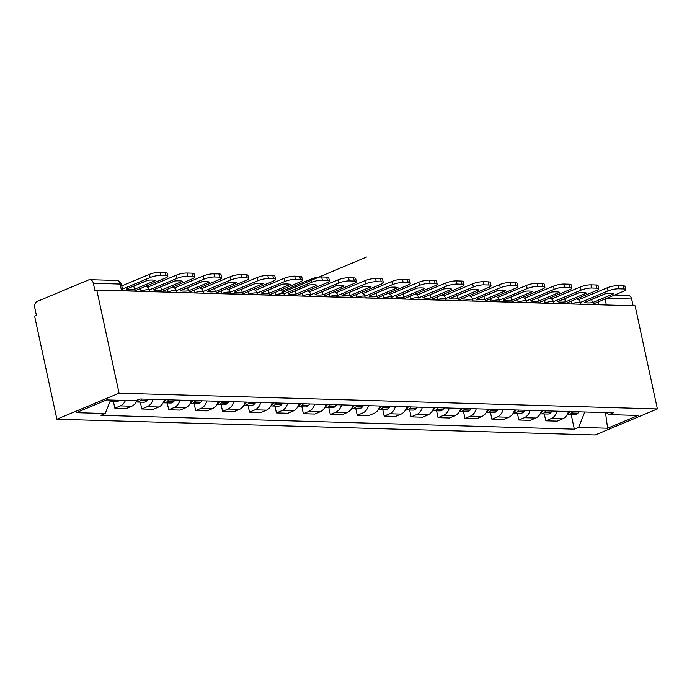 <?xml version="1.0" encoding="UTF-8"?>
<svg xmlns="http://www.w3.org/2000/svg" width="692" height="692" viewBox="0 0 692 692"><rect width="100%" height="100%" fill="white"/><g stroke="black" fill="none" stroke-linecap="round" stroke-linejoin="round"><path stroke-width="1.04" d="M96.785 290.078L94.977 290.839L93.342 283.262A5.121 3.771 -88.3 0 0 89.865 279.672A5.121 3.771 -88.3 0 0 88.654 279.897L37.342 301.401A5.121 3.771 -88.3 0 0 34.773 307.802L36.416 315.379L34.6 316.14L56.891 419.222L595.215 434.983L657.4 408.929L119.076 393.168L96.785 290.078L635.109 305.838L657.4 408.929M614.634 295.034L628.189 295.432A5.121 3.771 91.7 0 1 631.658 299.03L606.841 298.304M633.119 305.777L631.658 299.03M56.891 419.222L119.076 393.168M125.425 400.46A11.773 8.685 91.7 0 1 120.382 405.875L114.855 408.193L126.247 408.531L131.774 406.213A11.773 8.685 -88.3 0 0 137.068 400.175M113.367 401.334L114.855 408.193M153.019 399.362A11.773 8.685 91.7 0 1 147.318 406.662L141.782 408.981L153.183 409.318L158.71 407A11.773 8.685 -88.3 0 0 164.411 399.691M140.303 402.121L141.782 408.981M179.955 400.149A11.773 8.685 91.7 0 1 174.246 407.45L168.718 409.768L180.11 410.105L185.646 407.787A11.773 8.685 -88.3 0 0 191.347 400.486M167.239 402.908L168.718 409.768M206.882 400.936A11.773 8.685 91.7 0 1 201.182 408.245L195.654 410.555L207.046 410.892L212.574 408.574A11.773 8.685 -88.3 0 0 218.283 401.273M194.167 403.704L195.654 410.555M233.818 401.723A11.773 8.685 91.7 0 1 228.118 409.033L222.582 411.351L233.982 411.679L239.51 409.361A11.773 8.685 -88.3 0 0 245.21 402.061M221.103 404.491L222.582 411.351M260.754 402.51A11.773 8.685 91.7 0 1 255.045 409.82L249.518 412.138L260.91 412.467L266.446 410.157A11.773 8.685 -88.3 0 0 272.146 402.848M248.039 405.278L249.518 412.138M287.682 403.306A11.773 8.685 91.7 0 1 281.981 410.607L276.454 412.925L287.846 413.262L293.373 410.944A11.773 8.685 -88.3 0 0 299.082 403.635M274.966 406.066L276.454 412.925M314.618 404.093A11.773 8.685 91.7 0 1 308.917 411.394L303.381 413.712L314.782 414.05L320.31 411.731A11.773 8.685 -88.3 0 0 326.018 404.422M301.902 406.853L303.381 413.712M341.554 404.881A11.773 8.685 91.7 0 1 335.845 412.181L330.318 414.499L341.71 414.837L347.246 412.518A11.773 8.685 -88.3 0 0 352.946 405.218M328.838 407.64L330.318 414.499M368.49 405.668A11.773 8.685 91.7 0 1 362.781 412.977L357.254 415.286L368.646 415.624L374.173 413.306A11.773 8.685 -88.3 0 0 379.882 406.005M355.766 408.436L357.254 415.286M395.417 406.455A11.773 8.685 91.7 0 1 389.717 413.764L384.19 416.082L395.582 416.411L401.109 414.093A11.773 8.685 -88.3 0 0 406.818 406.792M382.702 409.223L384.19 416.082M422.354 407.242A11.773 8.685 91.7 0 1 416.653 414.551L411.117 416.869L422.518 417.198L428.045 414.88A11.773 8.685 -88.3 0 0 433.746 407.579M409.638 410.01L411.117 416.869M449.29 408.038A11.773 8.685 91.7 0 1 443.581 415.338L438.053 417.657L449.445 417.994L454.981 415.676A11.773 8.685 -88.3 0 0 460.682 408.367M436.565 410.797L438.053 417.657M476.217 408.825A11.773 8.685 91.7 0 1 470.517 416.126L464.989 418.444L476.381 418.781L481.909 416.463A11.773 8.685 -88.3 0 0 487.618 409.154M463.502 411.584L464.989 418.444M503.153 409.612A11.773 8.685 91.7 0 1 497.453 416.913L491.917 419.231L503.318 419.568L508.845 417.25A11.773 8.685 -88.3 0 0 514.545 409.941M490.438 412.371L491.917 419.231M530.089 410.399A11.773 8.685 91.7 0 1 524.38 417.708L518.853 420.018L530.245 420.355L535.781 418.037A11.773 8.685 -88.3 0 0 541.481 410.737M517.374 413.167L518.853 420.018M557.017 411.186A11.773 8.685 91.7 0 1 551.316 418.496L545.789 420.814L557.181 421.143L562.708 418.824A11.773 8.685 -88.3 0 0 568.417 411.524M544.301 413.954L545.789 420.814M110.625 400.028L105.21 413.522L76.206 412.674L106.663 399.915L135.667 400.763L139.931 398.981L613.337 412.839L609.081 414.62L638.085 415.468L607.619 428.236L578.616 427.388L584.792 412M105.21 413.522L100.954 415.312L574.36 429.17L578.616 427.388M571.237 414.742L574.36 429.17M606.304 412.631L609.081 414.62M309.514 296.072A5.121 1.099 167.8 0 0 309.687 294.455A5.121 1.099 167.8 0 0 302.612 295.873L302.093 296.089M336.45 296.859A5.121 1.099 167.8 0 0 336.623 295.242A5.121 1.099 167.8 0 0 329.548 296.66L329.029 296.877M605.5 412.605L607.619 428.236M129.715 289.515A15.864 3.399 -12.2 0 1 126.55 289.066L147.612 280.243A15.864 3.399 167.8 0 1 155.553 280.476L134.49 289.299A15.864 3.399 -12.2 0 1 129.715 289.515M110.14 401.23A6.462 4.766 -88.3 0 0 110.409 401.248A6.462 4.766 -88.3 0 0 113.237 400.106M110.409 401.248L116.714 401.429A6.462 4.766 -88.3 0 0 119.534 400.287M134.058 291.168A3.071 2.266 91.7 0 1 134.317 291.038L165.509 277.968A7.673 1.643 167.8 0 0 167.827 276.195A7.673 1.643 167.8 0 0 165.769 275.537L160.76 275.39A7.673 1.643 167.8 0 0 150.138 277.518L149.455 274.343L121.783 285.934M122.475 289.109L150.138 277.518M134.49 289.299L133.807 286.125A15.864 3.399 -12.2 0 1 133.504 286.151M133.807 286.125L147.915 280.208M149.455 274.343A7.673 1.643 -12.2 0 1 160.068 272.215L160.76 275.39M165.769 275.537L165.077 272.363L160.068 272.215M165.077 272.363A7.673 1.643 -12.2 0 1 167.144 273.02L167.827 276.195M156.651 290.303A15.864 3.399 -12.2 0 1 153.486 289.853L174.54 281.03A15.864 3.399 167.8 0 1 182.489 281.263L161.426 290.086A15.864 3.399 -12.2 0 1 156.651 290.303M138.564 399.552A19.445 14.35 91.7 0 1 137.898 400.305L137.691 400.538A6.462 4.766 91.7 0 1 136.497 401.472M136.307 401.853A6.462 4.766 -88.3 0 0 137.345 402.035A6.462 4.766 -88.3 0 0 140.45 400.616L140.666 400.383A19.445 14.35 -88.3 0 0 141.799 399.033M137.345 402.035L143.642 402.225A6.462 4.766 -88.3 0 0 146.747 400.798L146.964 400.573A19.445 14.35 -88.3 0 0 148.105 399.215M160.994 291.955A3.071 2.266 91.7 0 1 161.253 291.825L192.437 278.755A7.673 1.643 167.8 0 0 194.763 276.982A7.673 1.643 167.8 0 0 192.696 276.324L187.688 276.177A7.673 1.643 167.8 0 0 177.074 278.305L176.382 275.131L147.595 287.197M149.403 289.905L177.074 278.305M161.426 290.086L160.743 286.912A15.864 3.399 -12.2 0 1 160.432 286.938M160.743 286.912L174.851 281.004M176.382 275.131A7.673 1.643 -12.2 0 1 187.004 273.003L187.688 276.177M192.696 276.324L192.013 273.15L187.004 273.003M192.013 273.15A7.673 1.643 -12.2 0 1 194.071 273.807L194.763 276.982M183.588 291.098A15.864 3.399 -12.2 0 1 180.422 290.64L201.476 281.817A15.864 3.399 167.8 0 1 209.416 282.051L188.362 290.874A15.864 3.399 -12.2 0 1 183.588 291.098M165.976 399.742A19.445 14.35 91.7 0 1 164.834 401.092L164.618 401.325A6.462 4.766 91.7 0 1 163.433 402.26M163.234 402.64A6.462 4.766 -88.3 0 0 164.272 402.822A6.462 4.766 -88.3 0 0 167.386 401.403L167.594 401.178A19.445 14.35 -88.3 0 0 168.736 399.82M164.272 402.822L170.578 403.012A6.462 4.766 -88.3 0 0 173.683 401.585L173.9 401.36A19.445 14.35 -88.3 0 0 175.033 400.002M187.921 292.751A3.071 2.266 91.7 0 1 188.189 292.612L219.373 279.542A7.673 1.643 167.8 0 0 221.7 277.769A7.673 1.643 167.8 0 0 219.632 277.111L214.624 276.964A7.673 1.643 167.8 0 0 204.01 279.092L203.318 275.918L174.531 287.984M176.33 290.692L204.01 279.092M188.362 290.874L187.67 287.699A15.864 3.399 -12.2 0 1 187.368 287.734M187.67 287.699L201.779 281.791M203.318 275.918A7.673 1.643 -12.2 0 1 213.94 273.79L214.624 276.964M219.632 277.111L218.949 273.937L213.94 273.79M218.949 273.937A7.673 1.643 -12.2 0 1 221.007 274.594L221.7 277.769M210.524 291.886A15.864 3.399 -12.2 0 1 207.349 291.436L228.412 282.604A15.864 3.399 167.8 0 1 236.353 282.838L215.29 291.661A15.864 3.399 -12.2 0 1 210.524 291.886M192.904 400.53A19.445 14.35 91.7 0 1 191.77 401.879L191.554 402.113A6.462 4.766 91.7 0 1 190.369 403.047M190.17 403.427A6.462 4.766 -88.3 0 0 191.208 403.618A6.462 4.766 -88.3 0 0 194.314 402.19L194.53 401.965A19.445 14.35 -88.3 0 0 195.672 400.607M191.208 403.618L197.514 403.799A6.462 4.766 -88.3 0 0 200.619 402.381L200.836 402.147A19.445 14.35 -88.3 0 0 201.969 400.798M214.857 293.538A3.071 2.266 91.7 0 1 215.117 293.399L246.309 280.329A7.673 1.643 167.8 0 0 248.627 278.556A7.673 1.643 167.8 0 0 246.568 277.899L241.56 277.752A7.673 1.643 167.8 0 0 230.938 279.879L230.254 276.705L201.459 288.772M203.266 291.479L230.938 279.879M215.29 291.661L214.606 288.486A15.864 3.399 -12.2 0 1 214.304 288.521M214.606 288.486L228.715 282.578M230.254 276.705A7.673 1.643 -12.2 0 1 240.868 274.577L241.56 277.752M246.568 277.899L245.876 274.724L240.868 274.577M245.876 274.724A7.673 1.643 -12.2 0 1 247.944 275.381L248.627 278.556M237.451 292.673A15.864 3.399 -12.2 0 1 234.285 292.223L255.348 283.4A15.864 3.399 167.8 0 1 263.289 283.625L242.226 292.457A15.864 3.399 -12.2 0 1 237.451 292.673M219.84 401.317A19.445 14.35 91.7 0 1 218.698 402.675L218.49 402.9A6.462 4.766 91.7 0 1 217.297 403.843M217.106 404.214A6.462 4.766 -88.3 0 0 218.144 404.405A6.462 4.766 -88.3 0 0 221.25 402.978L221.466 402.753A19.445 14.35 -88.3 0 0 222.599 401.395M218.144 404.405L224.442 404.586A6.462 4.766 -88.3 0 0 227.556 403.168L227.763 402.934A19.445 14.35 -88.3 0 0 228.905 401.585M241.793 294.325A3.071 2.266 91.7 0 1 242.053 294.187L273.236 281.125A7.673 1.643 167.8 0 0 275.563 279.352A7.673 1.643 167.8 0 0 273.496 278.694L268.496 278.547A7.673 1.643 167.8 0 0 257.874 280.675L257.19 277.492L228.395 289.559M230.202 292.266L257.874 280.675M242.226 292.457L241.543 289.273A15.864 3.399 -12.2 0 1 241.231 289.308M241.543 289.273L255.651 283.365M257.19 277.492A7.673 1.643 -12.2 0 1 267.804 275.373L268.496 278.547M273.496 278.694L272.812 275.511L267.804 275.373M272.812 275.511A7.673 1.643 -12.2 0 1 274.88 276.169L275.563 279.352M264.387 293.46A15.864 3.399 -12.2 0 1 261.221 293.01L282.275 284.187A15.864 3.399 167.8 0 1 290.216 284.421L269.162 293.244A15.864 3.399 -12.2 0 1 264.387 293.46M246.776 402.104A19.445 14.35 91.7 0 1 245.634 403.462L245.418 403.687A6.462 4.766 91.7 0 1 244.233 404.63M244.034 405.002A6.462 4.766 -88.3 0 0 245.08 405.192A6.462 4.766 -88.3 0 0 248.186 403.773L248.393 403.54A19.445 14.35 -88.3 0 0 249.535 402.19M245.08 405.192L251.378 405.374A6.462 4.766 -88.3 0 0 254.483 403.955L254.699 403.721A19.445 14.35 -88.3 0 0 255.841 402.372M268.721 295.112A3.071 2.266 91.7 0 1 268.989 294.974L300.172 281.912A7.673 1.643 167.8 0 0 302.499 280.139A7.673 1.643 167.8 0 0 300.432 279.482L295.423 279.334A7.673 1.643 167.8 0 0 284.81 281.462L284.118 278.288L255.331 290.346M257.139 293.053L284.81 281.462M269.162 293.244L268.47 290.069A15.864 3.399 -12.2 0 1 268.167 290.095M268.47 290.069L282.578 284.152M284.118 278.288A7.673 1.643 -12.2 0 1 294.74 276.16L295.423 279.334M300.432 279.482L299.748 276.307L294.74 276.16M299.748 276.307A7.673 1.643 -12.2 0 1 301.807 276.964L302.499 280.139M291.323 294.247A15.864 3.399 -12.2 0 1 288.149 293.797L309.212 284.974A15.864 3.399 167.8 0 1 317.152 285.208L296.089 294.031A15.864 3.399 -12.2 0 1 291.323 294.247M273.703 402.891A19.445 14.35 91.7 0 1 272.57 404.249L272.354 404.474A6.462 4.766 91.7 0 1 271.169 405.417M270.97 405.789A6.462 4.766 -88.3 0 0 272.008 405.979A6.462 4.766 -88.3 0 0 275.113 404.56L275.329 404.327A19.445 14.35 -88.3 0 0 276.471 402.978M272.008 405.979L278.314 406.161A6.462 4.766 -88.3 0 0 281.419 404.742L281.635 404.517A19.445 14.35 -88.3 0 0 282.768 403.159M295.657 295.899A3.071 2.266 91.7 0 1 295.925 295.769L327.108 282.699A7.673 1.643 167.8 0 0 329.427 280.926A7.673 1.643 167.8 0 0 327.368 280.269L322.36 280.122A7.673 1.643 167.8 0 0 311.737 282.25L311.054 279.075L282.258 291.142M284.066 293.84L311.737 282.25M296.089 294.031L295.406 290.856A15.864 3.399 -12.2 0 1 295.103 290.882M295.406 290.856L309.514 284.94M311.054 279.075A7.673 1.643 -12.2 0 1 321.676 276.947L322.36 280.122M327.368 280.269L326.676 277.094L321.676 276.947M326.676 277.094A7.673 1.643 -12.2 0 1 328.743 277.752L329.427 280.926M318.251 295.034A15.864 3.399 -12.2 0 1 315.085 294.584L336.148 285.761A15.864 3.399 167.8 0 1 344.088 285.995L323.026 294.818A15.864 3.399 -12.2 0 1 318.251 295.034M300.639 403.678A19.445 14.35 91.7 0 1 299.506 405.036L299.29 405.27A6.462 4.766 91.7 0 1 298.096 406.204M297.906 406.585A6.462 4.766 -88.3 0 0 298.944 406.766A6.462 4.766 -88.3 0 0 302.049 405.348L302.266 405.114A19.445 14.35 -88.3 0 0 303.399 403.765M298.944 406.766L305.241 406.957A6.462 4.766 -88.3 0 0 308.355 405.529L308.563 405.304A19.445 14.35 -88.3 0 0 309.705 403.946M322.593 296.686A3.071 2.266 91.7 0 1 322.853 296.557L354.036 283.486A7.673 1.643 167.8 0 0 356.363 281.713A7.673 1.643 167.8 0 0 354.295 281.056L349.296 280.909A7.673 1.643 167.8 0 0 338.673 283.037L337.99 279.862L309.194 291.929M309.315 295.337L338.673 283.037M323.026 294.818L322.342 291.643A15.864 3.399 -12.2 0 1 322.04 291.669M322.342 291.643L336.45 285.727M337.99 279.862A7.673 1.643 -12.2 0 1 348.604 277.734L349.296 280.909M354.295 281.056L353.612 277.881L348.604 277.734M353.612 277.881A7.673 1.643 -12.2 0 1 355.679 278.539L356.363 281.713M345.187 295.83A15.864 3.399 -12.2 0 1 342.021 295.372L363.075 286.549A15.864 3.399 167.8 0 1 371.016 286.782L349.962 295.605A15.864 3.399 -12.2 0 1 345.187 295.83M327.575 404.474A19.445 14.35 91.7 0 1 326.434 405.823L326.217 406.057A6.462 4.766 91.7 0 1 325.032 406.991M324.833 407.372A6.462 4.766 -88.3 0 0 325.88 407.553A6.462 4.766 -88.3 0 0 328.985 406.135L329.202 405.91A19.445 14.35 -88.3 0 0 330.335 404.552M325.88 407.553L332.177 407.744A6.462 4.766 -88.3 0 0 335.283 406.316L335.499 406.092A19.445 14.35 -88.3 0 0 336.641 404.733M349.521 297.482A3.071 2.266 91.7 0 1 349.789 297.344L380.972 284.274A7.673 1.643 167.8 0 0 383.299 282.5A7.673 1.643 167.8 0 0 381.231 281.843L376.223 281.696A7.673 1.643 167.8 0 0 365.61 283.824L364.918 280.649L336.13 292.716M336.251 296.124L365.61 283.824M349.962 295.605L349.27 292.431A15.864 3.399 -12.2 0 1 348.967 292.465M349.27 292.431L363.378 286.523M364.918 280.649A7.673 1.643 -12.2 0 1 375.54 278.521L376.223 281.696M381.231 281.843L380.548 278.668L375.54 278.521M380.548 278.668A7.673 1.643 -12.2 0 1 382.607 279.326L383.299 282.5M372.123 296.617A15.864 3.399 -12.2 0 1 368.948 296.159L390.011 287.336A15.864 3.399 167.8 0 1 397.952 287.569L376.898 296.392A15.864 3.399 -12.2 0 1 372.123 296.617M354.503 405.261A19.445 14.35 91.7 0 1 353.37 406.611L353.154 406.844A6.462 4.766 91.7 0 1 351.968 407.778M351.77 408.159A6.462 4.766 -88.3 0 0 352.808 408.349A6.462 4.766 -88.3 0 0 355.913 406.922L356.129 406.697A19.445 14.35 -88.3 0 0 357.271 405.339M352.808 408.349L359.113 408.531A6.462 4.766 -88.3 0 0 362.219 407.112L362.435 406.879A19.445 14.35 -88.3 0 0 363.568 405.521M376.457 298.269A3.071 2.266 91.7 0 1 376.725 298.131L407.908 285.061A7.673 1.643 167.8 0 0 410.226 283.288A7.673 1.643 167.8 0 0 408.168 282.63L403.159 282.483A7.673 1.643 167.8 0 0 392.537 284.611L391.854 281.436L363.058 293.503M364.866 296.211L392.537 284.611M376.898 296.392L376.206 293.218A15.864 3.399 -12.2 0 1 375.903 293.252M376.206 293.218L390.314 287.31M391.854 281.436A7.673 1.643 -12.2 0 1 402.476 279.308L403.159 282.483M408.168 282.63L407.476 279.456L402.476 279.308M407.476 279.456A7.673 1.643 -12.2 0 1 409.543 280.113L410.226 283.288M399.05 297.404A15.864 3.399 -12.2 0 1 395.885 296.954L416.947 288.123A15.864 3.399 167.8 0 1 424.888 288.356L403.825 297.188A15.864 3.399 -12.2 0 1 399.05 297.404M381.439 406.048A19.445 14.35 91.7 0 1 380.306 407.398L380.09 407.631A6.462 4.766 91.7 0 1 378.905 408.574M378.706 408.946A6.462 4.766 -88.3 0 0 379.744 409.136A6.462 4.766 -88.3 0 0 382.849 407.709L383.065 407.484A19.445 14.35 -88.3 0 0 384.198 406.126M379.744 409.136L386.05 409.318A6.462 4.766 -88.3 0 0 389.155 407.899L389.362 407.666A19.445 14.35 -88.3 0 0 390.504 406.316M403.393 299.056A3.071 2.266 91.7 0 1 403.652 298.918L434.835 285.857A7.673 1.643 167.8 0 0 437.162 284.083A7.673 1.643 167.8 0 0 435.104 283.426L430.095 283.279A7.673 1.643 167.8 0 0 419.473 285.407L418.79 282.224L389.994 294.29M391.802 296.998L419.473 285.407M403.825 297.188L403.142 294.005A15.864 3.399 -12.2 0 1 402.839 294.039M403.142 294.005L417.25 288.097M418.79 282.224A7.673 1.643 -12.2 0 1 429.403 280.096L430.095 283.279M435.104 283.426L434.412 280.243L429.403 280.096M434.412 280.243A7.673 1.643 -12.2 0 1 436.479 280.9L437.162 284.083M425.987 298.191A15.864 3.399 -12.2 0 1 422.821 297.742L443.875 288.919A15.864 3.399 167.8 0 1 451.815 289.152L430.761 297.975A15.864 3.399 -12.2 0 1 425.987 298.191M408.375 406.835A19.445 14.35 91.7 0 1 407.233 408.193L407.017 408.418A6.462 4.766 91.7 0 1 405.832 409.361M405.642 409.733A6.462 4.766 -88.3 0 0 406.68 409.923A6.462 4.766 -88.3 0 0 409.785 408.505L410.001 408.271A19.445 14.35 -88.3 0 0 411.135 406.913M406.68 409.923L412.977 410.105A6.462 4.766 -88.3 0 0 416.082 408.687L416.299 408.453A19.445 14.35 -88.3 0 0 417.44 407.104M430.32 299.844A3.071 2.266 91.7 0 1 430.588 299.705L461.772 286.644A7.673 1.643 167.8 0 0 464.098 284.87A7.673 1.643 167.8 0 0 462.031 284.213L457.023 284.066A7.673 1.643 167.8 0 0 446.409 286.194L445.717 283.019L416.93 295.077M418.738 297.785L446.409 286.194M430.761 297.975L430.078 294.801A15.864 3.399 -12.2 0 1 429.767 294.827M430.078 294.801L444.186 288.884M445.717 283.019A7.673 1.643 -12.2 0 1 456.339 280.891L457.023 284.066M462.031 284.213L461.348 281.038L456.339 280.891M461.348 281.038A7.673 1.643 -12.2 0 1 463.406 281.696L464.098 284.87M452.923 298.979A15.864 3.399 -12.2 0 1 449.748 298.529L470.811 289.706A15.864 3.399 167.8 0 1 478.752 289.939L457.697 298.762A15.864 3.399 -12.2 0 1 452.923 298.979M435.303 407.623A19.445 14.35 91.7 0 1 434.169 408.981L433.953 409.206A6.462 4.766 91.7 0 1 432.768 410.148M432.569 410.52A6.462 4.766 -88.3 0 0 433.607 410.711A6.462 4.766 -88.3 0 0 436.721 409.292L436.929 409.058A19.445 14.35 -88.3 0 0 438.071 407.709M433.607 410.711L439.913 410.892A6.462 4.766 -88.3 0 0 443.018 409.474L443.235 409.24A19.445 14.35 -88.3 0 0 444.368 407.891M457.256 300.631A3.071 2.266 91.7 0 1 457.524 300.501L488.708 287.431A7.673 1.643 167.8 0 0 491.026 285.658A7.673 1.643 167.8 0 0 488.967 285L483.959 284.853A7.673 1.643 167.8 0 0 473.337 286.981L472.653 283.807L443.866 295.873M445.665 298.572L473.337 286.981M457.697 298.762L457.005 295.588A15.864 3.399 -12.2 0 1 456.703 295.614M457.005 295.588L471.114 289.671M472.653 283.807A7.673 1.643 -12.2 0 1 483.276 281.679L483.959 284.853M488.967 285L488.284 281.826L483.276 281.679M488.284 281.826A7.673 1.643 -12.2 0 1 490.343 282.483L491.026 285.658M479.85 299.766A15.864 3.399 -12.2 0 1 476.684 299.316L497.747 290.493A15.864 3.399 167.8 0 1 505.688 290.727L484.625 299.55A15.864 3.399 -12.2 0 1 479.85 299.766M462.239 408.41A19.445 14.35 91.7 0 1 461.106 409.768L460.889 410.001A6.462 4.766 91.7 0 1 459.704 410.936M459.505 411.308A6.462 4.766 -88.3 0 0 460.543 411.498A6.462 4.766 -88.3 0 0 463.649 410.079L463.865 409.846A19.445 14.35 -88.3 0 0 465.007 408.496M460.543 411.498L466.849 411.688A6.462 4.766 -88.3 0 0 469.954 410.261L470.171 410.036A19.445 14.35 -88.3 0 0 471.304 408.678M484.192 301.418A3.071 2.266 91.7 0 1 484.452 301.288L515.644 288.218A7.673 1.643 167.8 0 0 517.962 286.445A7.673 1.643 167.8 0 0 515.903 285.787L510.895 285.64A7.673 1.643 167.8 0 0 500.273 287.768L499.589 284.594L470.794 296.66M472.601 299.368L500.273 287.768M484.625 299.55L483.942 296.375A15.864 3.399 -12.2 0 1 483.639 296.401M483.942 296.375L498.05 290.458M499.589 284.594A7.673 1.643 -12.2 0 1 510.203 282.466L510.895 285.64M515.903 285.787L515.211 282.613L510.203 282.466M515.211 282.613A7.673 1.643 -12.2 0 1 517.279 283.27L517.962 286.445M506.786 300.562A15.864 3.399 -12.2 0 1 503.62 300.103L524.674 291.28A15.864 3.399 167.8 0 1 532.624 291.514L511.561 300.337A15.864 3.399 -12.2 0 1 506.786 300.562M489.175 409.206A19.445 14.35 91.7 0 1 488.033 410.555L487.825 410.788A6.462 4.766 91.7 0 1 486.632 411.723M486.441 412.103A6.462 4.766 -88.3 0 0 487.479 412.285A6.462 4.766 -88.3 0 0 490.585 410.866L490.801 410.633A19.445 14.35 -88.3 0 0 491.934 409.283M487.479 412.285L493.777 412.475A6.462 4.766 -88.3 0 0 496.882 411.048L497.098 410.823A19.445 14.35 -88.3 0 0 498.24 409.465M511.128 302.205A3.071 2.266 91.7 0 1 511.388 302.075L542.571 289.005A7.673 1.643 167.8 0 0 544.898 287.232A7.673 1.643 167.8 0 0 542.831 286.575L537.822 286.427A7.673 1.643 167.8 0 0 527.209 288.555L526.517 285.381L497.73 297.448M499.538 300.155L527.209 288.555M511.561 300.337L510.878 297.162A15.864 3.399 -12.2 0 1 510.566 297.197M510.878 297.162L524.986 291.254M526.517 285.381A7.673 1.643 -12.2 0 1 537.139 283.253L537.822 286.427M542.831 286.575L542.147 283.4L537.139 283.253M542.147 283.4A7.673 1.643 -12.2 0 1 544.206 284.057L544.898 287.232M533.722 301.349A15.864 3.399 -12.2 0 1 530.556 300.89L551.611 292.067A15.864 3.399 167.8 0 1 559.551 292.301L538.497 301.124A15.864 3.399 -12.2 0 1 533.722 301.349M516.111 409.993A19.445 14.35 91.7 0 1 514.969 411.342L514.753 411.576A6.462 4.766 91.7 0 1 513.568 412.51M513.369 412.89A6.462 4.766 -88.3 0 0 514.407 413.081A6.462 4.766 -88.3 0 0 517.521 411.653L517.728 411.429A19.445 14.35 -88.3 0 0 518.87 410.071M514.407 413.081L520.713 413.262A6.462 4.766 -88.3 0 0 523.818 411.844L524.034 411.61A19.445 14.35 -88.3 0 0 525.167 410.252M538.056 303.001A3.071 2.266 91.7 0 1 538.324 302.862L569.507 289.792A7.673 1.643 167.8 0 0 571.834 288.019A7.673 1.643 167.8 0 0 569.767 287.362L564.759 287.215A7.673 1.643 167.8 0 0 554.145 289.342L553.453 286.168L524.666 298.235M526.465 300.942L554.145 289.342M538.497 301.124L537.805 297.949A15.864 3.399 -12.2 0 1 537.502 297.984M537.805 297.949L551.913 292.041M553.453 286.168A7.673 1.643 -12.2 0 1 564.075 284.04L564.759 287.215M569.767 287.362L569.083 284.187L564.075 284.04M569.083 284.187A7.673 1.643 -12.2 0 1 571.142 284.844L571.834 288.019M560.658 302.136A15.864 3.399 -12.2 0 1 557.484 301.686L578.547 292.854A15.864 3.399 167.8 0 1 586.487 293.088L565.425 301.911A15.864 3.399 -12.2 0 1 560.658 302.136M543.038 410.78A19.445 14.35 91.7 0 1 541.905 412.129L541.689 412.363A6.462 4.766 91.7 0 1 540.504 413.306M540.305 413.678A6.462 4.766 -88.3 0 0 541.343 413.868A6.462 4.766 -88.3 0 0 544.448 412.441L544.665 412.216A19.445 14.35 -88.3 0 0 545.806 410.858M541.343 413.868L547.649 414.05A6.462 4.766 -88.3 0 0 550.754 412.631L550.97 412.397A19.445 14.35 -88.3 0 0 552.104 411.048M564.992 303.788A3.071 2.266 91.7 0 1 565.252 303.65L596.443 290.588A7.673 1.643 167.8 0 0 598.762 288.806A7.673 1.643 167.8 0 0 596.703 288.157L591.695 288.01A7.673 1.643 167.8 0 0 581.072 290.138L580.389 286.955L551.593 299.022M553.401 301.729L581.072 290.138M565.425 301.911L564.741 298.736A15.864 3.399 -12.2 0 1 564.438 298.771M564.741 298.736L578.849 292.828M580.389 286.955A7.673 1.643 -12.2 0 1 591.003 284.827L591.695 288.01M596.703 288.157L596.011 284.974L591.003 284.827M596.011 284.974A7.673 1.643 -12.2 0 1 598.078 285.632L598.762 288.806M587.586 302.923A15.864 3.399 -12.2 0 1 584.42 302.473L605.483 293.65A15.864 3.399 167.8 0 1 613.423 293.875L592.361 302.707A15.864 3.399 -12.2 0 1 587.586 302.923M569.974 411.567A19.445 14.35 91.7 0 1 568.833 412.925L568.625 413.15A6.462 4.766 91.7 0 1 567.431 414.093M567.241 414.465A6.462 4.766 -88.3 0 0 568.279 414.655A6.462 4.766 -88.3 0 0 571.384 413.236L571.601 413.003A19.445 14.35 -88.3 0 0 572.734 411.645M568.279 414.655L574.576 414.837A6.462 4.766 -88.3 0 0 577.69 413.418L577.898 413.185A19.445 14.35 -88.3 0 0 579.04 411.835M591.928 304.575A3.071 2.266 91.7 0 1 592.188 304.437L623.371 291.375A7.673 1.643 167.8 0 0 625.698 289.602A7.673 1.643 167.8 0 0 623.63 288.945L618.631 288.798A7.673 1.643 167.8 0 0 608.009 290.925L607.325 287.751L578.529 299.809M580.337 302.516L608.009 290.925M592.361 302.707L591.677 299.532A15.864 3.399 -12.2 0 1 591.366 299.558M591.677 299.532L605.785 293.616M607.325 287.751A7.673 1.643 -12.2 0 1 617.939 285.623L618.631 288.798M623.63 288.945L622.947 285.77L617.939 285.623M622.947 285.77A7.673 1.643 -12.2 0 1 625.014 286.427L625.698 289.602M580.718 304.246L580.398 302.776A5.121 1.099 167.8 0 0 579.022 302.343A5.121 1.099 167.8 0 0 571.947 303.762L571.428 303.978M571.999 303.996L571.947 303.762A5.121 3.278 -112.7 0 1 572.007 300.821M553.782 303.459L553.47 301.989A5.121 1.099 167.8 0 0 552.086 301.548A5.121 1.099 167.8 0 0 545.011 302.966L544.492 303.183M545.062 303.2L545.011 302.966A5.121 3.278 -112.7 0 1 545.08 300.034M526.854 302.672L526.534 301.202A5.121 1.099 167.8 0 0 525.159 300.76A5.121 1.099 167.8 0 0 518.074 302.179L517.564 302.395M518.126 302.413L518.074 302.179A5.121 3.278 -112.7 0 1 518.144 299.247M499.918 301.885L499.598 300.415A5.121 1.099 167.8 0 0 498.223 299.973A5.121 1.099 167.8 0 0 491.147 301.392L490.628 301.608M491.199 301.625L491.147 301.392A5.121 3.278 -112.7 0 1 491.208 298.46M472.982 301.089L472.662 299.627A5.121 1.099 167.8 0 0 471.287 299.186A5.121 1.099 167.8 0 0 464.211 300.605L463.692 300.821M464.263 300.838L464.211 300.605A5.121 3.278 -112.7 0 1 464.28 297.664M446.046 300.302L445.734 298.832A5.121 1.099 167.8 0 0 444.359 298.399A5.121 1.099 167.8 0 0 437.275 299.818L436.764 300.034M437.327 300.051L437.275 299.818A5.121 3.278 -112.7 0 1 437.344 296.877M419.118 299.515L418.798 298.044A5.121 1.099 167.8 0 0 417.423 297.612A5.121 1.099 167.8 0 0 410.347 299.03L409.828 299.247M410.391 299.264L410.347 299.03A5.121 3.278 -112.7 0 1 410.408 296.089M392.182 298.728L391.862 297.257A5.121 1.099 167.8 0 0 390.487 296.816A5.121 1.099 167.8 0 0 383.411 298.235L382.892 298.451M383.463 298.468L383.411 298.235A5.121 3.278 -112.7 0 1 383.472 295.302M365.246 297.941L364.935 296.47A5.121 1.099 167.8 0 0 363.56 296.029A5.121 1.099 167.8 0 0 356.475 297.448L355.956 297.664M356.527 297.681L356.475 297.448A5.121 3.278 -112.7 0 1 356.544 294.515M329.591 296.894L329.548 296.66A5.121 3.278 -112.7 0 1 329.608 293.728M302.663 296.107L302.612 295.873A5.121 3.278 -112.7 0 1 302.672 292.932M284.447 295.57L284.135 294.1A5.121 1.099 167.8 0 0 282.76 293.668A5.121 1.099 167.8 0 0 275.675 295.086A5.121 3.278 -112.7 0 1 275.745 292.145M275.727 295.32L366.526 257.017M257.519 294.783L257.199 293.313A5.121 1.099 167.8 0 0 255.824 292.88A5.121 1.099 167.8 0 0 248.739 294.299L248.229 294.515M248.791 294.532L248.739 294.299A5.121 3.278 -112.7 0 1 248.809 291.358M230.583 293.996L230.263 292.526A5.121 1.099 167.8 0 0 228.888 292.093A5.121 1.099 167.8 0 0 221.812 293.503L221.293 293.728M221.864 293.737L221.812 293.503A5.121 3.278 -112.7 0 1 221.873 290.571M203.647 293.209L203.336 291.739A5.121 1.099 167.8 0 0 201.952 291.297A5.121 1.099 167.8 0 0 194.876 292.716L194.357 292.932M194.928 292.95L194.876 292.716A5.121 3.278 -112.7 0 1 194.945 289.784M176.72 292.422L176.399 290.951A5.121 1.099 167.8 0 0 175.024 290.51A5.121 1.099 167.8 0 0 167.94 291.929L167.429 292.145M167.992 292.162L167.94 291.929A5.121 3.278 -112.7 0 1 168.009 288.997M149.783 291.626L149.463 290.164A5.121 1.099 167.8 0 0 148.088 289.723A5.121 1.099 167.8 0 0 141.012 291.142L140.493 291.358M141.064 291.375L141.012 291.142A5.121 3.278 -112.7 0 1 141.073 288.201M598.926 304.783L598.303 301.876M535.781 418.037L524.38 417.708M508.845 417.25L497.453 416.913M481.909 416.463L470.517 416.126M454.981 415.676L443.581 415.338M428.045 414.88L416.653 414.551M401.109 414.093L389.717 413.764M347.246 412.518L335.845 412.181M320.31 411.731L308.917 411.394M293.373 410.944L281.981 410.607M266.446 410.157L255.045 409.82M239.51 409.361L228.118 409.033M212.574 408.574L201.182 408.245M185.646 407.787L174.246 407.45M158.71 407L147.318 406.662M131.774 406.213L120.382 405.875M562.708 418.824L551.316 418.496M122.847 290.839L121.472 284.49A5.121 1.099 167.8 0 0 120.097 284.049L93.342 283.262M121.558 290.804L120.097 284.049A5.121 3.771 91.7 0 0 116.619 280.45L89.865 279.672M606.365 304.999L605.076 299.039M134.317 291.038L122.821 290.701M137.898 400.305L137.025 400.279M137.691 400.538L136.938 400.512M146.747 400.798L140.45 400.616M146.964 400.573L140.666 400.383M161.253 291.825L149.749 291.488M164.834 401.092L163.961 401.066M164.618 401.325L163.866 401.299M173.683 401.585L167.386 401.403M173.9 401.36L167.594 401.178M188.189 292.612L176.685 292.275M191.77 401.879L190.897 401.853M191.554 402.113L190.802 402.087M200.619 402.381L194.314 402.19M200.836 402.147L194.53 401.965M215.117 293.399L203.621 293.062M218.698 402.675L217.824 402.649M218.49 402.9L217.738 402.882M227.556 403.168L221.25 402.978M227.763 402.934L221.466 402.753M242.053 294.187L230.548 293.849M245.634 403.462L244.76 403.436M245.418 403.687L244.665 403.67M254.483 403.955L248.186 403.773M254.699 403.721L248.393 403.54M268.989 294.974L257.485 294.645M272.57 404.249L271.697 404.223M272.354 404.474L271.601 404.457M281.419 404.742L275.113 404.56M281.635 404.517L275.329 404.327M295.925 295.769L284.421 295.432M299.506 405.036L298.633 405.01M299.29 405.27L298.537 405.244M308.355 405.529L302.049 405.348M308.563 405.304L302.266 405.114M322.853 296.557L309.315 296.159M326.434 405.823L325.56 405.797M326.217 406.057L325.474 406.031M335.283 406.316L328.985 406.135M335.499 406.092L329.202 405.91M349.789 297.344L336.251 296.946M353.37 406.611L352.496 406.585M353.154 406.844L352.401 406.818M362.219 407.112L355.913 406.922M362.435 406.879L356.129 406.697M376.725 298.131L365.22 297.794M380.306 407.398L379.432 407.38M380.09 407.631L379.337 407.614M389.155 407.899L382.849 407.709M389.362 407.666L383.065 407.484M403.652 298.918L392.148 298.581M407.233 408.193L406.36 408.168M407.017 408.418L406.273 408.401M416.082 408.687L409.785 408.505M416.299 408.453L410.001 408.271M430.588 299.705L419.084 299.368M434.169 408.981L433.296 408.955M433.953 409.206L433.201 409.188M443.018 409.474L436.721 409.292M443.235 409.24L436.929 409.058M457.524 300.501L446.02 300.164M461.106 409.768L460.232 409.742M460.889 410.001L460.137 409.975M469.954 410.261L463.649 410.079M470.171 410.036L463.865 409.846M484.452 301.288L472.956 300.951M488.033 410.555L487.159 410.529M487.825 410.788L487.073 410.763M496.882 411.048L490.585 410.866M497.098 410.823L490.801 410.633M511.388 302.075L499.883 301.738M514.969 411.342L514.095 411.316M514.753 411.576L514 411.55M523.818 411.844L517.521 411.653M524.034 411.61L517.728 411.429M538.324 302.862L526.82 302.525M541.905 412.129L541.032 412.103M541.689 412.363L540.936 412.337M550.754 412.631L544.448 412.441M550.97 412.397L544.665 412.216M565.252 303.65L553.756 303.312M568.833 412.925L567.959 412.899M568.625 413.15L567.872 413.133M577.69 413.418L571.384 413.236M577.898 413.185L571.601 413.003M592.188 304.437L580.683 304.099M149.463 290.164A5.121 5.121 0 0 0 145.683 286.272M176.399 290.951A5.121 5.121 0 0 0 172.619 287.059M203.336 291.739A5.121 5.121 0 0 0 199.547 287.846M230.263 292.526A5.121 5.121 0 0 0 226.483 288.642M257.199 293.313A5.121 5.121 0 0 0 253.419 289.429M284.135 294.1A5.121 5.121 0 0 0 280.355 290.216M311.063 294.896A5.121 5.121 0 0 0 307.283 291.003M337.999 295.683A5.121 5.121 0 0 0 334.219 291.79M364.935 296.47A5.121 5.121 0 0 0 361.155 292.578M391.862 297.257A5.121 5.121 0 0 0 388.082 293.373M418.798 298.044A5.121 5.121 0 0 0 415.018 294.161M445.734 298.832A5.121 5.121 0 0 0 441.954 294.948M472.662 299.627A5.121 5.121 0 0 0 468.882 295.735M499.598 300.415A5.121 5.121 0 0 0 495.818 296.522M526.534 301.202A5.121 5.121 0 0 0 522.754 297.309M553.47 301.989A5.121 5.121 0 0 0 549.682 298.105M580.398 302.776A5.121 5.121 0 0 0 576.618 298.892M121.472 284.49A5.121 5.121 0 0 0 116.619 280.45"/></g></svg>
